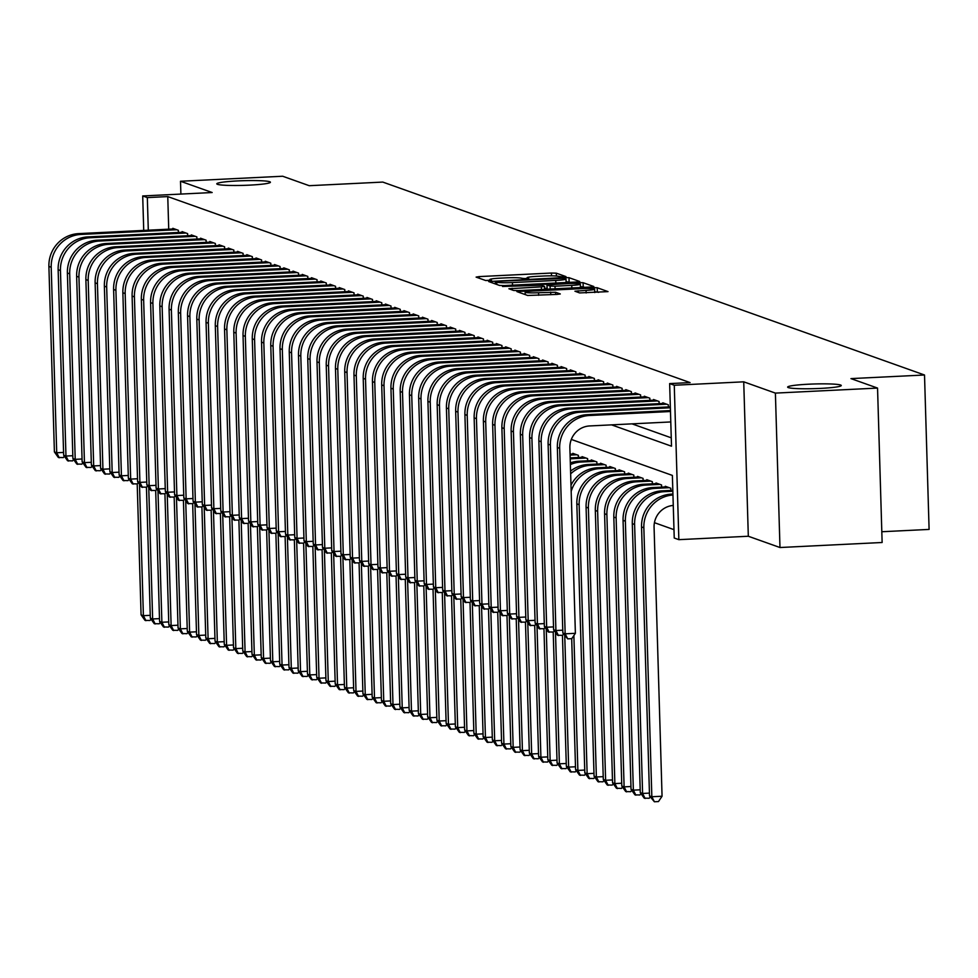 <?xml version="1.0" encoding="UTF-8"?>
<svg xmlns="http://www.w3.org/2000/svg" width="978" height="978" viewBox="0 0 978 978"><rect width="100%" height="100%" fill="white"/><g stroke="black" fill="none" stroke-linecap="round" stroke-linejoin="round"><path stroke-width="1.47" d="M563.793 276.97L565.969 276.603L556.323 273.168L551.409 273.045L479.208 276.591L476.115 277.116L485.748 280.539L491.433 280.319L490.125 279.83A13.166 1.149 -1.7 0 1 489.795 279.586A13.166 1.149 -1.7 0 1 500.051 278.155L506.066 277.862A13.166 1.149 -1.7 0 1 521.8 278.265L526.494 278.803L528.743 278.486L527.423 277.984A13.166 1.149 -1.7 0 1 527.093 277.752A13.166 1.149 -1.7 0 1 537.35 276.322L543.365 276.028A13.166 1.149 -1.7 0 1 559.098 276.432L563.793 276.97M808.537 384.207A26.822 2.335 -1.7 0 0 787.645 387.105A26.822 2.335 -1.7 0 0 820.371 388.413A26.822 2.335 -1.7 0 0 841.263 385.515A26.822 2.335 -1.7 0 0 808.537 384.207M237.691 180.918A26.822 2.335 -1.7 0 0 216.786 183.815A26.822 2.335 -1.7 0 0 249.512 185.135A26.822 2.335 -1.7 0 0 270.417 182.226A26.822 2.335 -1.7 0 0 237.691 180.918M579.636 292.923L608.01 291.615L597.203 287.728L592.289 287.593L516.885 291.591L527.692 295.478L557.081 294.402L560.284 293.962L555.602 292.251L538.548 292.728A11.002 0.954 -1.7 0 1 525.125 292.19A11.002 0.954 -1.7 0 1 533.695 290.992L581.225 288.657A11.002 0.954 -1.7 0 1 594.648 289.195A11.002 0.954 -1.7 0 1 586.079 290.38L574.954 291.224L579.636 292.923M877.547 388.083L882.132 542.497L779.979 547.521L775.395 393.107L877.547 388.083L850.97 378.608L924.516 375.002L382.789 182.079L309.244 185.698L282.654 176.236L180.502 181.26L212.165 192.532L142.702 195.955L147.323 197.593L167.764 196.59L690.077 382.594L669.649 383.596L674.27 385.246L678.854 539.66L674.233 538.01L672.375 475.418L571.311 439.428M775.395 393.107L743.732 381.823L674.27 385.246M576.592 282.006L579.697 281.481L568.988 277.679L564.061 277.544L488.67 281.542L499.477 285.429L504.391 285.564L576.592 282.006M583.096 282.703L593.805 286.517L590.7 287.031L518.499 290.588L513.584 290.454L508.902 288.754L541.384 286.86L544.587 286.42L541.445 285.258L502.533 286.493L578.181 282.569L583.096 282.703L583.218 286.872L584.526 287.336M180.502 181.26L180.893 194.072M178.424 232.458L178.363 230.307L172.813 228.326L172.837 228.986M187.678 235.747L187.605 233.595L182.067 231.627L182.079 232.275M196.92 239.035L196.859 236.884L191.309 234.916L191.321 235.564M206.162 242.336L206.101 240.185L200.551 238.204L200.576 238.864M215.404 245.625L215.343 243.473L209.793 241.493L209.818 242.153M224.647 248.913L224.585 246.762L219.035 244.793L219.06 245.441M233.901 252.214L233.828 250.062L228.29 248.082L228.302 248.742M243.143 255.502L243.082 253.351L237.532 251.37L237.544 252.031M252.385 258.791L252.324 256.639L246.774 254.671L246.798 255.319M261.627 262.08L261.566 259.928L256.016 257.96L256.04 258.608M270.869 265.38L270.808 263.229L265.258 261.248L265.282 261.908M280.124 268.669L280.05 266.517L274.512 264.537L274.525 265.197M289.366 271.957L289.305 269.806L283.754 267.838L283.767 268.485M298.608 275.258L298.547 273.106L292.997 271.126L293.021 271.786M307.85 278.547L307.789 276.395L302.239 274.415L302.263 275.075M317.092 281.835L317.031 279.684L311.481 277.715L311.505 278.363M326.346 285.136L326.273 282.984L320.735 281.004L320.747 281.664M335.588 288.424L335.527 286.273L329.977 284.292L329.989 284.953M344.831 291.713L344.769 289.561L339.219 287.593L339.244 288.241M354.073 295.001L354.012 292.85L348.461 290.882L348.486 291.53M363.315 298.302L363.254 296.151L357.704 294.17L357.728 294.83M372.569 301.591L372.496 299.439L366.958 297.459L366.97 298.119M381.811 304.879L381.75 302.728L376.2 300.759L376.212 301.407M391.053 308.18L390.992 306.028L385.442 304.048L385.466 304.708M400.295 311.469L400.234 309.317L394.684 307.337L394.709 307.997M409.537 314.757L409.476 312.605L403.926 310.637L403.951 311.285M418.792 318.046L418.718 315.894L413.181 313.926L413.193 314.574M428.034 321.346L427.961 319.195L422.423 317.214L422.435 317.874M437.276 324.635L437.215 322.483L431.665 320.503L431.689 321.163M446.518 327.923L446.457 325.772L440.907 323.804L440.931 324.451M455.76 331.224L455.699 329.073L450.149 327.092L450.173 327.752M465.015 334.513L464.941 332.361L459.403 330.381L459.416 331.041M474.257 337.801L474.183 335.65L468.645 333.681L468.658 334.329M483.499 341.09L483.438 338.938L477.887 336.97L477.912 337.618M492.741 344.39L492.68 342.239L487.13 340.258L487.154 340.919M501.983 347.679L501.922 345.527L496.372 343.547L496.396 344.207M511.237 350.968L511.164 348.816L505.626 346.848L505.638 347.496M520.479 354.268L520.406 352.117L514.868 350.136L514.88 350.796M529.721 357.557L529.66 355.405L524.11 353.425L524.135 354.085M538.964 360.845L538.902 358.694L533.352 356.726L533.377 357.373M548.206 364.134L548.145 361.994L542.594 360.014L542.619 360.674M557.46 367.435L557.387 365.283L551.849 363.303L551.861 363.963M566.702 370.723L566.629 368.572L561.091 366.603L561.103 367.251M575.944 374.012L575.883 371.86L570.333 369.892L570.357 370.54M585.186 377.312L585.125 375.161L579.575 373.18L579.599 373.84M594.428 380.601L594.367 378.449L588.817 376.469L588.842 377.129M603.67 383.889L603.609 381.738L598.071 379.77L598.084 380.418M612.925 387.19L612.851 385.039L607.314 383.058L607.326 383.718M622.167 390.479L622.106 388.327L616.556 386.347L616.58 387.007M631.409 393.767L631.348 391.616L625.798 389.647L625.822 390.295M640.651 397.056L640.59 394.904L635.04 392.936L635.064 393.584M649.893 400.357L649.832 398.205L644.294 396.224L644.306 396.885M659.148 403.645L659.074 401.493L653.536 399.513L653.548 400.173M668.39 406.934L668.329 404.782L662.778 402.814L662.803 403.462M167.764 196.59L168.729 229.182M632.02 423.853L671.25 437.826M654.429 522.68L673.976 529.648M572.827 454.012L572.815 453.352L578.353 455.332L578.426 457.484M582.069 457.301L582.057 456.653L587.607 458.621L587.668 460.772M591.323 460.601L591.299 459.941L596.849 461.922L596.91 464.073M600.565 463.89L600.541 463.23L606.091 465.21L606.152 467.362M609.807 467.178L609.783 466.53L615.333 468.499L615.394 470.65M619.05 470.467L619.037 469.819L624.575 471.799L624.649 473.939M628.292 473.768L628.279 473.107L633.83 475.088L633.891 477.24M637.546 477.056L637.522 476.408L643.072 478.376L643.133 480.528M646.788 480.345L646.764 479.697L652.314 481.665L652.375 483.817M656.03 483.645L656.006 482.985L661.556 484.966L661.617 487.117M665.272 486.934L665.26 486.274L670.798 488.254L670.871 490.406M881.814 531.739L929.1 529.416L924.516 375.002M743.732 381.823L748.317 536.25L779.979 547.521M748.317 536.25L678.854 539.66M611.592 424.868L671.507 446.2L669.649 383.596M147.323 197.593L148.301 230.197M143.729 230.417L142.702 195.955M527.118 278.412L522.814 278.62M489.819 280.246L485.516 280.466M570.406 282.312L566.091 281.664M564.367 278.302L497.557 281.334L495.308 281.652L496.702 282.165A13.166 1.149 -1.7 0 0 512.435 282.569L555.749 280.441A13.166 1.149 -1.7 0 0 566.005 279.011A13.166 1.149 -1.7 0 0 565.687 278.779L564.367 278.302M544.648 288.4L547.069 288.278M571.763 285.368A11.002 0.954 -1.7 0 0 580.345 284.182A11.002 0.954 -1.7 0 0 566.91 283.644L546.959 284.916L550.101 286.065L555.027 286.199L571.763 285.368L571.849 287.96M547.179 288.999L547.069 284.989M583.218 286.872L580.419 286.688M598.634 292.361L594.722 291.713M150.979 619.062L150.013 620.504L145.001 620.37L141.077 614.856L137.201 483.927M141.077 614.856L143.399 615.675L139.487 484.22M145.93 620.7L143.399 615.675L150.245 615.333M64.303 456.151L63.338 457.582L58.325 457.459L54.401 451.934L48.9 266.432A31.43 30.562 -70.4 0 1 78.619 233.62L174.439 228.901M54.401 451.934L56.712 452.753L51.211 267.251A31.43 30.562 -70.4 0 1 80.93 234.439L176.749 229.732M59.255 457.79L56.712 452.753L63.57 452.423M160.221 622.363L159.255 623.793L154.243 623.671L150.331 618.145L146.443 487.215M150.331 618.145L152.641 618.964L148.742 487.509M155.172 623.988L152.641 618.964L159.487 618.634M169.475 625.651L168.497 627.081L163.485 626.959L159.573 621.433L155.685 490.516M159.573 621.433L161.883 622.252L157.984 490.809M164.414 627.289L161.883 622.252L168.729 621.922M178.717 628.94L177.739 630.382L172.739 630.248L168.815 624.722L164.927 493.804M168.815 624.722L171.126 625.553L167.226 494.098M173.656 630.578L171.126 625.553L177.972 625.211M187.959 632.228L186.994 633.671L181.981 633.536L178.057 628.023L174.17 497.093M178.057 628.023L180.368 628.842L176.468 497.386M182.898 633.866L180.368 628.842L187.226 628.512M73.546 459.44L72.58 460.882L67.568 460.748L63.656 455.222L58.142 269.72A31.43 30.562 -70.4 0 1 87.861 236.908L183.681 232.202M63.656 455.222L65.966 456.054L60.453 270.539A31.43 30.562 -70.4 0 1 90.172 237.74L185.991 233.021M68.497 461.078L65.966 456.054L72.812 455.711M82.788 462.728L81.822 464.171L76.81 464.037L72.898 458.523L67.384 273.009A31.43 30.562 -70.4 0 1 97.103 240.209L192.923 235.49M72.898 458.523L75.208 459.342L69.695 273.84A31.43 30.562 -70.4 0 1 99.414 241.028L195.233 236.309M77.739 464.367L75.208 459.342L82.054 459M92.042 466.029L91.064 467.46L86.064 467.337L82.14 461.812L76.639 276.309A31.43 30.562 -70.4 0 1 106.345 243.498L202.165 238.779M82.14 461.812L84.45 462.631L78.949 277.129A31.43 30.562 -70.4 0 1 108.656 244.317L204.475 239.61M86.981 467.667L84.45 462.631L91.296 462.301M101.284 469.318L100.318 470.748L95.306 470.626L91.382 465.1L85.881 279.598A31.43 30.562 -70.4 0 1 115.6 246.786L211.419 242.079M91.382 465.1L93.692 465.931L88.191 280.417A31.43 30.562 -70.4 0 1 117.91 247.605L213.73 242.899M96.223 470.956L93.692 465.931L100.551 465.589M197.201 635.529L196.236 636.959L191.223 636.837L187.299 631.311L183.424 500.381M187.299 631.311L189.61 632.13L185.71 500.675M192.153 637.167L189.61 632.13L196.468 631.8M110.526 472.606L109.56 474.049L104.548 473.914L100.624 468.401L95.123 282.887A31.43 30.562 -70.4 0 1 124.842 250.075L220.661 245.368M100.624 468.401L102.934 469.22L97.433 283.706A31.43 30.562 -70.4 0 1 127.152 250.906L222.972 246.187M105.477 474.244L102.934 469.22L109.793 468.878M206.444 638.817L205.478 640.248L200.466 640.125L196.554 634.6L192.666 503.682M196.554 634.6L198.864 635.431L194.964 503.976M201.395 640.456L198.864 635.431L205.71 635.089M119.768 475.907L118.803 477.337L113.79 477.215L109.878 471.689L104.365 286.175A31.43 30.562 -70.4 0 1 134.084 253.375L229.903 248.656M109.878 471.689L112.189 472.508L106.675 287.006A31.43 30.562 -70.4 0 1 136.394 254.194L232.214 249.476M114.719 477.533L112.189 472.508L119.035 472.178M215.698 642.106L214.72 643.548L209.708 643.414L205.796 637.9L201.908 506.971M205.796 637.9L208.106 638.72L204.206 507.264M210.637 643.744L208.106 638.72L214.952 638.377M129.01 479.196L128.045 480.626L123.032 480.504L119.12 474.978L113.607 289.476A31.43 30.562 -70.4 0 1 143.326 256.664L239.145 251.945M119.12 474.978L121.431 475.797L115.917 290.295A31.43 30.562 -70.4 0 1 145.636 257.483L241.456 252.776M123.962 480.834L121.431 475.797L128.277 475.467M224.94 645.407L223.962 646.837L218.962 646.715L215.038 641.189L211.15 510.259M215.038 641.189L217.348 642.008L213.448 510.553M219.879 647.045L217.348 642.008L224.194 641.678M138.265 482.484L137.287 483.927L132.287 483.792L128.362 478.266L122.861 292.764A31.43 30.562 -70.4 0 1 152.568 259.952L248.388 255.246M128.362 478.266L130.673 479.098L125.172 293.583A31.43 30.562 -70.4 0 1 154.879 260.784L250.698 256.065M133.204 484.122L130.673 479.098L137.519 478.755M234.182 648.695L233.216 650.125L228.204 650.003L224.28 644.478L220.392 513.56M224.28 644.478L226.59 645.309L222.691 513.853M229.121 650.333L226.59 645.309L233.449 644.967M147.507 485.773L146.541 487.215L141.529 487.081L137.605 481.567L132.103 296.053A31.43 30.562 -70.4 0 1 161.822 263.253L257.642 258.534M137.605 481.567L139.915 482.386L134.414 296.884A31.43 30.562 -70.4 0 1 164.133 264.072L259.952 259.353M142.446 487.411L139.915 482.386L146.773 482.044M243.424 651.984L242.458 653.426L237.446 653.292L233.522 647.766L229.647 516.849M233.522 647.766L235.832 648.597L231.933 517.142M238.375 653.622L235.832 648.597L242.691 648.255M156.749 489.073L155.783 490.504L150.771 490.381L146.847 484.856L141.345 299.354A31.43 30.562 -70.4 0 1 171.064 266.542L266.884 261.823M146.847 484.856L149.157 485.675L143.656 300.173A31.43 30.562 -70.4 0 1 173.375 267.361L269.194 262.654M151.7 490.711L149.157 485.675L156.015 485.345M252.666 655.272L251.701 656.715L246.688 656.58L242.776 651.067L238.889 520.137M242.776 651.067L245.087 651.886L241.187 520.43M247.617 656.91L245.087 651.886L251.933 651.556M165.991 492.362L165.025 493.792L160.013 493.67L156.101 488.144L150.588 302.642A31.43 30.562 -70.4 0 1 180.307 269.83L276.126 265.124M156.101 488.144L158.412 488.976L152.898 303.461A31.43 30.562 -70.4 0 1 182.617 270.649L278.437 265.943M160.942 494L158.412 488.976L165.258 488.633M261.921 658.573L260.943 660.003L255.93 659.881L252.018 654.355L248.131 523.426M252.018 654.355L254.329 655.174L250.429 523.719M256.859 660.211L254.329 655.174L261.175 654.844M175.233 495.65L174.267 497.093L169.255 496.958L165.343 491.445L159.83 305.931A31.43 30.562 -70.4 0 1 189.549 273.119L285.368 268.412M165.343 491.445L167.654 492.264L162.14 306.75A31.43 30.562 -70.4 0 1 191.859 273.95L287.679 269.231M170.184 497.289L167.654 492.264L174.5 491.922M271.163 661.861L270.185 663.304L265.185 663.17L261.26 657.644L257.373 526.726M261.26 657.644L263.571 658.475L259.671 527.02M266.102 663.5L263.571 658.475L270.417 658.133M184.487 498.951L183.509 500.381L178.509 500.259L174.585 494.734L169.084 309.219A31.43 30.562 -70.4 0 1 198.791 276.419L294.61 271.701M174.585 494.734L176.896 495.553L171.394 310.05A31.43 30.562 -70.4 0 1 201.101 277.239L296.921 272.532M179.426 500.577L176.896 495.553L183.742 495.223M280.405 665.15L279.439 666.593L274.427 666.458L270.503 660.945L266.615 530.015M270.503 660.945L272.813 661.764L268.913 530.308M275.344 666.788L272.813 661.764L279.671 661.421M193.73 502.24L192.764 503.67L187.752 503.548L183.827 498.022L178.326 312.52A31.43 30.562 -70.4 0 1 208.045 279.708L303.865 274.989M183.827 498.022L186.138 498.841L180.637 313.339A31.43 30.562 -70.4 0 1 210.356 280.527L306.175 275.82M188.668 503.878L186.138 498.841L192.996 498.511M289.647 668.451L288.681 669.881L283.669 669.759L279.745 664.233L275.869 533.303M279.745 664.233L282.055 665.052L278.155 533.597M284.598 670.089L282.055 665.052L288.913 664.722M202.972 505.528L202.006 506.971L196.994 506.836L193.069 501.311L187.568 315.808A31.43 30.562 -70.4 0 1 217.287 282.997L313.107 278.29M193.069 501.311L195.38 502.142L189.879 316.627A31.43 30.562 -70.4 0 1 219.598 283.828L315.417 279.109M197.923 507.166L195.38 502.142L202.238 501.8M298.889 671.739L297.923 673.17L292.911 673.047L288.999 667.522L285.111 536.604M288.999 667.522L291.31 668.353L287.41 536.898M293.84 673.377L291.31 668.353L298.156 668.011M212.214 508.817L211.248 510.259L206.236 510.125L202.324 504.611L196.81 319.097A31.43 30.562 -70.4 0 1 226.529 286.297L322.349 281.578M202.324 504.611L204.634 505.43L199.121 319.928A31.43 30.562 -70.4 0 1 228.84 287.116L324.659 282.397M207.165 510.455L204.634 505.43L211.48 505.1M308.143 675.028L307.165 676.47L302.153 676.336L298.241 670.822L294.354 539.893M298.241 670.822L300.552 671.641L296.652 540.186M303.082 676.666L300.552 671.641L307.398 671.299M221.456 512.117L220.49 513.548L215.478 513.426L211.566 507.9L206.052 322.398A31.43 30.562 -70.4 0 1 235.771 289.586L331.591 284.867M211.566 507.9L213.876 508.719L208.363 323.217A31.43 30.562 -70.4 0 1 238.082 290.405L333.901 285.698M216.407 513.756L213.876 508.719L220.722 508.389M317.385 678.329L316.407 679.759L311.407 679.624L307.483 674.111L303.596 543.181M307.483 674.111L309.794 674.93L305.894 543.475M312.324 679.955L309.794 674.93L316.64 674.6M230.71 515.406L229.732 516.836L224.732 516.714L220.808 511.188L215.307 325.686A31.43 30.562 -70.4 0 1 245.013 292.874L340.833 288.168M220.808 511.188L223.118 512.02L217.617 326.505A31.43 30.562 -70.4 0 1 247.324 293.706L343.144 288.987M225.649 517.044L223.118 512.02L229.964 511.677M326.628 681.617L325.662 683.047L320.65 682.925L316.725 677.399L312.838 546.47M316.725 677.399L319.036 678.219L315.136 546.775M321.566 683.255L319.036 678.219L325.894 677.888M239.952 518.695L238.987 520.137L233.974 520.003L230.05 514.489L224.549 328.975A31.43 30.562 -70.4 0 1 254.268 296.163L350.087 291.456M230.05 514.489L232.361 515.308L226.859 329.794A31.43 30.562 -70.4 0 1 256.578 296.994L352.398 292.275M234.891 520.333L232.361 515.308L239.219 514.966M335.87 684.906L334.904 686.348L329.892 686.214L325.967 680.688L322.092 549.77M325.967 680.688L328.278 681.519L324.378 550.064M330.821 686.544L328.278 681.519L335.136 681.177M249.194 521.995L248.229 523.426L243.216 523.303L239.292 517.778L233.791 332.263A31.43 30.562 -70.4 0 1 263.51 299.464L359.329 294.745M239.292 517.778L241.603 518.597L236.101 333.095A31.43 30.562 -70.4 0 1 265.82 300.283L361.64 295.576M244.145 523.633L241.603 518.597L248.461 518.267M345.112 688.194L344.146 689.637L339.134 689.502L335.222 683.989L331.334 553.059M335.222 683.989L337.532 684.808L333.632 553.352M340.063 689.832L337.532 684.808L344.378 684.466M258.436 525.284L257.471 526.714L252.458 526.592L248.546 521.066L243.033 335.564A31.43 30.562 -70.4 0 1 272.752 302.752L368.572 298.046M248.546 521.066L250.857 521.897L245.344 336.383A31.43 30.562 -70.4 0 1 275.062 303.571L370.882 298.865M253.388 526.922L250.857 521.897L257.703 521.555M354.366 691.495L353.388 692.925L348.376 692.803L344.464 687.277L340.576 556.348M344.464 687.277L346.774 688.096L342.875 556.641M349.305 693.133L346.774 688.096L353.62 687.766M267.679 528.572L266.713 530.015L261.701 529.88L257.789 524.367L252.275 338.853A31.43 30.562 -70.4 0 1 281.994 306.041L377.814 301.334M257.789 524.367L260.099 525.186L254.586 339.672A31.43 30.562 -70.4 0 1 284.305 306.872L380.124 302.153M262.63 530.21L260.099 525.186L266.945 524.844M363.608 694.783L362.63 696.214L357.63 696.091L353.706 690.566L349.818 559.648M353.706 690.566L356.016 691.397L352.117 559.942M358.547 696.422L356.016 691.397L362.862 691.055M276.933 531.861L275.955 533.303L270.955 533.169L267.031 527.655L261.529 342.141A31.43 30.562 -70.4 0 1 291.236 309.341L387.056 304.623M267.031 527.655L269.341 528.475L263.84 342.972A31.43 30.562 -70.4 0 1 293.547 310.16L389.366 305.442M271.872 533.499L269.341 528.475L276.187 528.144M372.85 698.072L371.884 699.514L366.872 699.38L362.948 693.867L359.06 562.937M362.948 693.867L365.259 694.686L361.359 563.23M367.789 699.71L365.259 694.686L372.117 694.343M286.175 535.162L285.209 536.592L280.197 536.47L276.273 530.944L270.772 345.442A31.43 30.562 -70.4 0 1 300.49 312.63L396.31 307.911M276.273 530.944L278.583 531.763L273.082 346.261A31.43 30.562 -70.4 0 1 302.801 313.449L398.621 308.742M281.114 536.8L278.583 531.763L285.442 531.433M382.092 701.373L381.127 702.803L376.114 702.681L372.19 697.155L368.315 566.225M372.19 697.155L374.501 697.974L370.601 566.519M377.043 702.999L374.501 697.974L381.359 697.644M391.334 704.661L390.369 706.092L385.356 705.969L381.444 700.444L377.557 569.526M381.444 700.444L383.755 701.263L379.855 569.819M386.286 706.299L383.755 701.263L390.601 700.933M400.589 707.95L399.611 709.392L394.599 709.258L390.687 703.732L386.799 572.815M390.687 703.732L392.997 704.563L389.097 573.108M395.528 709.588L392.997 704.563L399.843 704.221M295.417 538.45L294.451 539.893L289.439 539.758L285.515 534.232L280.014 348.73A31.43 30.562 -70.4 0 1 309.733 315.918L405.552 311.212M285.515 534.232L287.825 535.064L282.324 349.549A31.43 30.562 -70.4 0 1 312.043 316.75L407.863 312.031M290.368 540.088L287.825 535.064L294.684 534.721M304.659 541.739L303.693 543.181L298.681 543.047L294.769 537.533L289.256 352.019A31.43 30.562 -70.4 0 1 318.975 319.219L414.794 314.5M294.769 537.533L297.08 538.352L291.566 352.85A31.43 30.562 -70.4 0 1 321.285 320.038L417.105 315.319M299.61 543.377L297.08 538.352L303.926 538.01M313.901 545.039L312.936 546.47L307.923 546.347L304.011 540.822L298.498 355.32A31.43 30.562 -70.4 0 1 328.217 322.508L424.036 317.789M304.011 540.822L306.322 541.641L300.808 356.139A31.43 30.562 -70.4 0 1 330.527 323.327L426.347 318.62M308.852 546.678L306.322 541.641L313.168 541.311M409.831 711.238L408.853 712.681L403.853 712.546L399.929 707.033L396.041 576.103M399.929 707.033L402.239 707.852L398.339 576.397M404.77 712.876L402.239 707.852L409.085 707.522M323.156 548.328L322.178 549.758L317.165 549.636L313.253 544.11L307.752 358.608A31.43 30.562 -70.4 0 1 337.459 325.796L433.278 321.09M313.253 544.11L315.564 544.942L310.063 359.427A31.43 30.562 -70.4 0 1 339.769 326.615L435.589 321.909M318.094 549.966L315.564 544.942L322.41 544.599M419.073 714.539L418.107 715.969L413.095 715.847L409.171 710.321L405.283 579.392M409.171 710.321L411.481 711.14L407.581 579.685M414.012 716.177L411.481 711.14L418.339 710.81M332.398 551.616L331.432 553.059L326.42 552.925L322.495 547.411L316.994 361.897A31.43 30.562 -70.4 0 1 346.713 329.085L442.533 324.378M322.495 547.411L324.806 548.23L319.305 362.716A31.43 30.562 -70.4 0 1 349.024 329.916L444.843 325.197M327.337 553.255L324.806 548.23L331.664 547.888M428.315 717.828L427.349 719.258L422.337 719.136L418.413 713.61L414.538 582.692M418.413 713.61L420.723 714.441L416.824 582.986M423.266 719.466L420.723 714.441L427.582 714.099M341.64 554.917L340.674 556.348L335.662 556.225L331.738 550.7L326.236 365.185A31.43 30.562 -70.4 0 1 355.955 332.386L451.775 327.667M331.738 550.7L334.048 551.519L328.547 366.016A31.43 30.562 -70.4 0 1 358.266 333.205L454.085 328.486M336.591 556.543L334.048 551.519L340.906 551.189M437.557 721.116L436.591 722.559L431.579 722.424L427.667 716.911L423.78 585.981M427.667 716.911L429.978 717.73L426.078 586.274M432.508 722.754L429.978 717.73L436.824 717.387M350.882 558.206L349.916 559.636L344.904 559.514L340.992 553.988L335.478 368.486A31.43 30.562 -70.4 0 1 365.197 335.674L461.017 330.955M340.992 553.988L343.302 554.807L337.789 369.305A31.43 30.562 -70.4 0 1 367.508 336.493L463.327 331.786M345.833 559.844L343.302 554.807L350.148 554.477M446.812 724.417L445.834 725.847L440.821 725.725L436.909 720.199L433.022 589.269M436.909 720.199L439.22 721.018L435.32 589.563M441.75 726.043L439.22 721.018L446.066 720.688M360.124 561.494L359.158 562.937L354.146 562.802L350.234 557.277L344.721 371.774A31.43 30.562 -70.4 0 1 374.44 338.963L470.259 334.256M350.234 557.277L352.545 558.108L347.031 372.594A31.43 30.562 -70.4 0 1 376.75 339.794L472.57 335.075M355.075 563.132L352.545 558.108L359.391 557.766M456.054 727.705L455.076 729.136L450.076 729.013L446.151 723.488L442.264 592.57M446.151 723.488L448.462 724.319L444.562 592.864M450.992 729.343L448.462 724.319L455.308 723.977M369.378 564.783L368.4 566.225L363.388 566.091L359.476 560.577L353.975 375.063A31.43 30.562 -70.4 0 1 383.682 342.263L479.501 337.544M359.476 560.577L361.787 561.396L356.285 375.894A31.43 30.562 -70.4 0 1 385.992 343.082L481.812 338.364M364.317 566.421L361.787 561.396L368.633 561.054M465.296 730.994L464.33 732.436L459.318 732.302L455.393 726.776L451.506 595.859M455.393 726.776L457.704 727.608L453.804 596.152M460.235 732.632L457.704 727.608L464.562 727.265M378.62 568.084L377.655 569.514L372.642 569.392L368.718 563.866L363.217 378.364A31.43 30.562 -70.4 0 1 392.936 345.552L488.755 340.833M368.718 563.866L371.029 564.685L365.527 379.183A31.43 30.562 -70.4 0 1 395.246 346.371L491.066 341.664M373.559 569.722L371.029 564.685L377.887 564.355M474.538 734.282L473.572 735.725L468.56 735.59L464.636 730.077L460.76 599.147M464.636 730.077L466.946 730.896L463.046 599.441M469.489 735.921L466.946 730.896L473.804 730.566M387.863 571.372L386.897 572.802L381.885 572.68L377.96 567.154L372.459 381.652A31.43 30.562 -70.4 0 1 402.178 348.84L497.998 344.134M377.96 567.154L380.271 567.986L374.77 382.471A31.43 30.562 -70.4 0 1 404.489 349.659L500.308 344.953M382.814 573.01L380.271 567.986L387.129 567.643M483.78 737.583L482.814 739.013L477.802 738.891L473.89 733.366L470.002 602.436M473.89 733.366L476.2 734.185L472.301 602.729M478.731 739.221L476.2 734.185L483.046 733.855M397.105 574.661L396.139 576.103L391.127 575.969L387.215 570.455L381.701 384.941A31.43 30.562 -70.4 0 1 411.42 352.129L507.24 347.422M387.215 570.455L389.525 571.274L384.012 385.76A31.43 30.562 -70.4 0 1 413.731 352.96L509.55 348.241M392.056 576.299L389.525 571.274L396.371 570.932M493.034 740.872L492.056 742.314L487.044 742.18L483.132 736.654L479.244 605.737M483.132 736.654L485.443 737.485L481.543 606.03M487.973 742.51L485.443 737.485L492.289 737.143M406.347 577.961L405.381 579.392L400.369 579.269L396.457 573.744L390.943 388.229A31.43 30.562 -70.4 0 1 420.662 355.43L516.482 350.711M396.457 573.744L398.767 574.563L393.254 389.061A31.43 30.562 -70.4 0 1 422.973 356.249L518.792 351.542M401.298 579.587L398.767 574.563L405.613 574.233M502.276 744.16L501.298 745.603L496.298 745.468L492.374 739.955L488.487 609.025M492.374 739.955L494.685 740.774L490.785 609.318M497.215 745.798L494.685 740.774L501.531 740.432M415.601 581.25L414.623 582.68L409.611 582.558L405.699 577.032L400.198 391.53A31.43 30.562 -70.4 0 1 429.904 358.718L525.724 353.999M405.699 577.032L408.009 577.851L402.508 392.349A31.43 30.562 -70.4 0 1 432.215 359.537L528.034 354.831M410.54 582.888L408.009 577.851L414.855 577.521M511.518 747.461L510.553 748.891L505.54 748.769L501.616 743.243L497.729 612.314M501.616 743.243L503.927 744.062L500.027 612.607M506.457 749.099L503.927 744.062L510.785 743.732M424.843 584.538L423.877 585.981L418.865 585.846L414.941 580.321L409.44 394.819A31.43 30.562 -70.4 0 1 439.159 362.007L534.966 357.3M414.941 580.321L417.251 581.152L411.75 395.638A31.43 30.562 -70.4 0 1 441.469 362.838L537.289 358.119M419.782 586.177L417.251 581.152L424.11 580.81M520.761 750.749L519.795 752.18L514.783 752.058L510.858 746.532L506.983 615.614M510.858 746.532L513.169 747.363L509.269 615.908M515.712 752.388L513.169 747.363L520.027 747.021M434.085 587.827L433.12 589.269L428.107 589.135L424.183 583.621L418.682 398.107A31.43 30.562 -70.4 0 1 448.401 365.307L544.22 360.589M424.183 583.621L426.494 584.441L420.992 398.938A31.43 30.562 -70.4 0 1 450.711 366.127L546.531 361.408M429.036 589.465L426.494 584.441L433.352 584.111M530.003 754.038L529.037 755.481L524.025 755.346L520.113 749.833L516.225 618.903M520.113 749.833L522.423 750.652L518.523 619.196M524.954 755.676L522.423 750.652L529.269 750.309M443.327 591.128L442.362 592.558L437.349 592.436L433.437 586.91L427.924 401.408A31.43 30.562 -70.4 0 1 457.643 368.596L553.462 363.877M433.437 586.91L435.748 587.729L430.234 402.227A31.43 30.562 -70.4 0 1 459.953 369.415L555.773 364.708M438.278 592.766L435.748 587.729L442.594 587.399M539.257 757.339L538.279 758.769L533.267 758.635L529.355 753.121L525.467 622.191M529.355 753.121L531.665 753.94L527.765 622.485M534.196 758.965L531.665 753.94L538.511 753.61M452.569 594.416L451.604 595.846L446.591 595.724L442.679 590.199L437.166 404.696A31.43 30.562 -70.4 0 1 466.885 371.884L562.705 367.178M442.679 590.199L444.99 591.03L439.477 405.515A31.43 30.562 -70.4 0 1 469.195 372.716L565.015 367.997M447.521 596.054L444.99 591.03L451.836 590.688M570.088 455.088L576.739 454.758M570.064 454.147L574.428 453.939M548.499 760.627L547.521 762.058L542.521 761.935L538.597 756.41L534.709 625.48M538.597 756.41L540.907 757.229L537.008 625.786M543.438 762.265L540.907 757.229L547.753 756.899M461.824 597.705L460.846 599.147L455.834 599.013L451.922 593.499L446.42 407.985A31.43 30.562 -70.4 0 1 476.127 375.173L571.947 370.466M451.922 593.499L454.232 594.318L448.731 408.804A31.43 30.562 -70.4 0 1 478.438 376.004L574.257 371.285M456.763 599.343L454.232 594.318L461.078 593.976M570.198 458.878A31.43 30.562 -70.4 0 1 571.885 458.743L585.981 458.046M570.174 457.887L583.67 457.227M557.741 763.916L556.775 765.358L551.763 765.224L547.839 759.698L543.951 628.781M547.839 759.698L550.149 760.529L546.25 629.074M552.68 765.554L550.149 760.529L557.008 760.187M471.066 601.005L470.1 602.436L465.088 602.314L461.164 596.788L455.662 411.273A31.43 30.562 -70.4 0 1 485.381 378.474L581.189 373.755M461.164 596.788L463.474 597.607L457.973 412.105A31.43 30.562 -70.4 0 1 487.692 379.293L583.511 374.586M466.005 602.644L463.474 597.607L470.32 597.277M570.37 464.587A31.43 30.562 -70.4 0 1 581.128 462.032L595.223 461.347M570.321 462.875A31.43 30.562 -70.4 0 1 578.817 461.213L592.912 460.516M566.983 767.204L566.017 768.647L561.005 768.512L557.081 762.999L553.206 632.069M557.081 762.999L559.392 763.818L555.492 632.363M561.934 768.842L559.392 763.818L566.25 763.476M480.308 604.294L479.342 605.724L474.33 605.602L470.406 600.076L464.905 414.574A31.43 30.562 -70.4 0 1 494.623 381.762L590.443 377.056M470.406 600.076L472.716 600.908L467.215 415.393A31.43 30.562 -70.4 0 1 496.934 382.581L592.754 377.875M475.247 605.932L472.716 600.908L479.575 600.565M570.651 473.853A31.43 30.562 -70.4 0 1 590.37 465.332L604.477 464.636M570.565 471.103A31.43 30.562 -70.4 0 1 588.059 464.501L602.167 463.804M576.225 770.505L575.26 771.935L570.247 771.813L566.335 766.287L562.448 635.358M566.335 766.287L568.646 767.107L564.746 635.651M571.176 772.143L568.646 767.107L575.492 766.776M489.55 607.582L488.584 609.025L483.572 608.891L479.66 603.377L474.147 417.863A31.43 30.562 -70.4 0 1 503.866 385.051L599.685 380.344M479.66 603.377L481.971 604.196L476.457 418.682A31.43 30.562 -70.4 0 1 506.176 385.882L601.996 381.163M484.501 609.221L481.971 604.196L488.817 603.854M571.176 491.482A31.43 30.562 -70.4 0 1 599.624 468.621L613.719 467.924M570.981 485.235A31.43 30.562 -70.4 0 1 597.313 467.79L611.409 467.105M585.467 773.794L584.502 775.224L579.489 775.102L575.577 769.576L571.69 638.658M575.577 769.576L577.888 770.407L573.878 635.541M580.419 775.432L577.888 770.407L584.734 770.065M498.792 610.871L497.826 612.314L492.814 612.179L488.902 606.666L483.389 421.151A31.43 30.562 -70.4 0 1 513.108 388.352L608.927 383.633M488.902 606.666L491.213 607.485L485.699 421.983A31.43 30.562 -70.4 0 1 515.418 389.171L611.238 384.452M493.743 612.509L491.213 607.485L498.059 607.155M594.722 777.082L593.744 778.525L588.744 778.39L584.82 772.877L587.13 773.696L579.147 504.721A31.43 30.562 -70.4 0 1 608.866 471.909L622.962 471.213M584.82 772.877L576.837 503.89A31.43 30.562 -70.4 0 1 606.556 471.09L620.651 470.394M589.661 778.72L587.13 773.696L593.976 773.353M508.047 614.172L507.069 615.602L502.056 615.48L498.144 609.954L492.643 424.452A31.43 30.562 -70.4 0 1 522.35 391.64L618.169 386.921M498.144 609.954L500.455 610.773L494.954 425.271A31.43 30.562 -70.4 0 1 524.66 392.459L620.48 387.753M502.985 615.81L500.455 610.773L507.301 610.443M603.964 780.383L602.998 781.813L597.986 781.691L594.062 776.165L596.372 776.984L588.389 508.01A31.43 30.562 -70.4 0 1 618.108 475.198L632.204 474.513M594.062 776.165L586.079 507.191A31.43 30.562 -70.4 0 1 615.798 474.379L629.893 473.682M598.903 782.009L596.372 776.984L603.23 776.654M517.289 617.46L516.323 618.903L511.311 618.768L507.386 613.243L501.885 427.741A31.43 30.562 -70.4 0 1 531.604 394.929L627.411 390.222M507.386 613.243L509.697 614.074L504.196 428.56A31.43 30.562 -70.4 0 1 533.915 395.76L629.734 391.041M512.227 619.098L509.697 614.074L516.543 613.732M613.206 783.671L612.24 785.102L607.228 784.979L603.304 779.454L605.614 780.273L597.631 511.298A31.43 30.562 -70.4 0 1 627.35 478.499L641.446 477.802M603.304 779.454L595.321 510.479A31.43 30.562 -70.4 0 1 625.04 477.667L639.135 476.983M608.157 785.31L605.614 780.273L612.472 779.943M526.531 620.749L525.565 622.191L520.553 622.057L516.629 616.543L511.127 431.029A31.43 30.562 -70.4 0 1 540.846 398.229L636.666 393.511M516.629 616.543L518.939 617.362L513.438 431.86A31.43 30.562 -70.4 0 1 543.157 399.048L638.976 394.33M521.47 622.387L518.939 617.362L525.797 617.02M622.448 786.96L621.482 788.402L616.47 788.268L612.558 782.742L614.869 783.574L606.886 514.599A31.43 30.562 -70.4 0 1 636.592 481.787L650.7 481.09M612.558 782.742L604.575 513.768A31.43 30.562 -70.4 0 1 634.282 480.968L648.39 480.271M617.399 788.598L614.869 783.574L621.715 783.231M535.773 624.05L534.807 625.48L529.795 625.358L525.871 619.832L520.369 434.33A31.43 30.562 -70.4 0 1 550.088 401.518L645.908 396.799M525.871 619.832L528.193 620.651L522.68 435.149A31.43 30.562 -70.4 0 1 552.399 402.337L648.218 397.63M530.724 625.688L528.193 620.651L535.039 620.321M631.69 790.248L630.724 791.691L625.712 791.557L621.8 786.043L624.111 786.862L616.128 517.888A31.43 30.562 -70.4 0 1 645.847 485.076L659.942 484.391M621.8 786.043L613.817 517.069A31.43 30.562 -70.4 0 1 643.536 484.257L657.632 483.56M626.641 791.887L624.111 786.862L630.957 786.52M545.015 627.338L544.049 628.768L539.037 628.646L535.125 623.12L529.611 437.618A31.43 30.562 -70.4 0 1 559.33 404.806L655.15 400.1M535.125 623.12L537.435 623.952L531.922 438.437A31.43 30.562 -70.4 0 1 561.641 405.625L657.46 400.919M539.966 628.976L537.435 623.952L544.281 623.609M640.945 793.549L639.967 794.98L634.966 794.857L631.042 789.332L633.353 790.151L625.37 521.176A31.43 30.562 -70.4 0 1 655.089 488.377L669.184 487.68M631.042 789.332L623.059 520.357A31.43 30.562 -70.4 0 1 652.778 487.545L666.874 486.861M635.883 795.187L633.353 790.151L640.199 789.821M554.269 630.627L553.291 632.069L548.279 631.935L544.367 626.421L538.866 440.907A31.43 30.562 -70.4 0 1 568.573 408.095L664.392 403.388M544.367 626.421L546.678 627.24L541.176 441.726A31.43 30.562 -70.4 0 1 570.883 408.926L666.703 404.207M549.208 632.265L546.678 627.24L553.524 626.898M650.187 796.838L649.221 798.268L644.209 798.146L640.284 792.62L642.595 793.451L634.612 524.477A31.43 30.562 -70.4 0 1 664.331 491.665L672.84 491.249M640.284 792.62L632.301 523.646A31.43 30.562 -70.4 0 1 662.02 490.846L672.815 490.308M645.125 798.476L642.595 793.451L649.453 793.109M563.511 633.927L562.546 635.358L557.533 635.223L553.609 629.71L548.108 444.195A31.43 30.562 -70.4 0 1 577.827 411.396L670.333 406.836M553.609 629.71L555.92 630.529L550.418 445.027A31.43 30.562 -70.4 0 1 580.137 412.215L670.358 407.777M558.45 635.553L555.92 630.529L562.766 630.199M673.255 505.43A20.954 20.379 109.6 0 0 654.074 527.264L662.057 796.239L658.463 801.569L654.38 801.764L649.526 795.921L641.544 526.934A31.43 30.562 -70.4 0 1 671.263 494.134L672.925 494.049M649.526 795.921L651.837 796.74L643.854 527.765A31.43 30.562 -70.4 0 1 672.95 494.99M654.38 801.764L651.837 796.74L662.057 796.239M670.786 421.946L589.685 425.943A20.954 20.379 109.6 0 0 569.881 447.814L575.382 633.316L571.788 638.646L567.692 638.854L562.851 632.998L557.35 447.496A31.43 30.562 -70.4 0 1 587.069 414.684L670.443 410.577M562.851 632.998L565.162 633.817L559.66 448.315A31.43 30.562 -70.4 0 1 589.379 415.503L670.468 411.518M567.692 638.854L565.162 633.817L575.382 633.316M527.435 278.73L527.423 277.984M490.137 280.576L490.125 279.83M479.257 278.229L479.208 276.591M551.494 275.857L551.409 273.045M556.409 276.028L556.323 273.168M491.922 282.74L491.873 281.102M564.086 278.253L564.061 277.544M569.11 281.847L568.988 277.679M495.455 283.999L495.381 281.701M496.763 284.464L496.702 282.165M512.509 285.16L512.435 282.569M555.834 283.033L555.749 280.441M512.154 289.953L512.105 288.302M541.457 289.451L541.384 286.86M544.575 289.305L544.489 286.505M578.206 283.681L578.181 282.569M550.186 289.023L550.101 286.065M555.101 288.779L555.027 286.199M578.206 292.422L578.157 290.772M586.152 292.972L586.079 290.38M538.621 295.307L538.548 292.728M550.761 294.72L550.687 292.129M555.663 294.476L555.602 292.251M520.137 292.789L520.088 291.151M592.313 288.669L592.289 287.593M597.326 291.896L597.203 287.728M78.619 233.62L80.93 234.439M48.9 266.432L51.211 267.251M87.861 236.908L90.172 237.74M58.142 269.72L60.453 270.539M97.103 240.209L99.414 241.028M67.384 273.009L69.695 273.84M106.345 243.498L108.656 244.317M76.639 276.309L78.949 277.129M115.6 246.786L117.91 247.605M85.881 279.598L88.191 280.417M124.842 250.075L127.152 250.906M95.123 282.887L97.433 283.706M134.084 253.375L136.394 254.194M104.365 286.175L106.675 287.006M143.326 256.664L145.636 257.483M113.607 289.476L115.917 290.295M152.568 259.952L154.879 260.784M122.861 292.764L125.172 293.583M161.822 263.253L164.133 264.072M132.103 296.053L134.414 296.884M171.064 266.542L173.375 267.361M141.345 299.354L143.656 300.173M180.307 269.83L182.617 270.649M150.588 302.642L152.898 303.461M189.549 273.119L191.859 273.95M159.83 305.931L162.14 306.75M198.791 276.419L201.101 277.239M169.084 309.219L171.394 310.05M208.045 279.708L210.356 280.527M178.326 312.52L180.637 313.339M217.287 282.997L219.598 283.828M187.568 315.808L189.879 316.627M226.529 286.297L228.84 287.116M196.81 319.097L199.121 319.928M235.771 289.586L238.082 290.405M206.052 322.398L208.363 323.217M245.013 292.874L247.324 293.706M215.307 325.686L217.617 326.505M254.268 296.163L256.578 296.994M224.549 328.975L226.859 329.794M263.51 299.464L265.82 300.283M233.791 332.263L236.101 333.095M272.752 302.752L275.062 303.571M243.033 335.564L245.344 336.383M281.994 306.041L284.305 306.872M252.275 338.853L254.586 339.672M291.236 309.341L293.547 310.16M261.529 342.141L263.84 342.972M300.49 312.63L302.801 313.449M270.772 345.442L273.082 346.261M309.733 315.918L312.043 316.75M280.014 348.73L282.324 349.549M318.975 319.219L321.285 320.038M289.256 352.019L291.566 352.85M328.217 322.508L330.527 323.327M298.498 355.32L300.808 356.139M337.459 325.796L339.769 326.615M307.752 358.608L310.063 359.427M346.713 329.085L349.024 329.916M316.994 361.897L319.305 362.716M355.955 332.386L358.266 333.205M326.236 365.185L328.547 366.016M365.197 335.674L367.508 336.493M335.478 368.486L337.789 369.305M374.44 338.963L376.75 339.794M344.721 371.774L347.031 372.594M383.682 342.263L385.992 343.082M353.975 375.063L356.285 375.894M392.936 345.552L395.246 346.371M363.217 378.364L365.527 379.183M402.178 348.84L404.489 349.659M372.459 381.652L374.77 382.471M411.42 352.129L413.731 352.96M381.701 384.941L384.012 385.76M420.662 355.43L422.973 356.249M390.943 388.229L393.254 389.061M429.904 358.718L432.215 359.537M400.198 391.53L402.508 392.349M439.159 362.007L441.469 362.838M409.44 394.819L411.75 395.638M448.401 365.307L450.711 366.127M418.682 398.107L420.992 398.938M457.643 368.596L459.953 369.415M427.924 401.408L430.234 402.227M466.885 371.884L469.195 372.716M437.166 404.696L439.477 405.515M476.127 375.173L478.438 376.004M446.42 407.985L448.731 408.804M570.186 458.132L571.885 458.743M485.381 378.474L487.692 379.293M455.662 411.273L457.973 412.105M578.817 461.213L581.128 462.032M494.623 381.762L496.934 382.581M464.905 414.574L467.215 415.393M588.059 464.501L590.37 465.332M503.866 385.051L506.176 385.882M474.147 417.863L476.457 418.682M597.313 467.79L599.624 468.621M513.108 388.352L515.418 389.171M483.389 421.151L485.699 421.983M606.556 471.09L608.866 471.909M576.837 503.89L579.147 504.721M522.35 391.64L524.66 392.459M492.643 424.452L494.954 425.271M615.798 474.379L618.108 475.198M586.079 507.191L588.389 508.01M531.604 394.929L533.915 395.76M501.885 427.741L504.196 428.56M625.04 477.667L627.35 478.499M595.321 510.479L597.631 511.298M540.846 398.229L543.157 399.048M511.127 431.029L513.438 431.86M634.282 480.968L636.592 481.787M604.575 513.768L606.886 514.599M550.088 401.518L552.399 402.337M520.369 434.33L522.68 435.149M643.536 484.257L645.847 485.076M613.817 517.069L616.128 517.888M559.33 404.806L561.641 405.625M529.611 437.618L531.922 438.437M652.778 487.545L655.089 488.377M623.059 520.357L625.37 521.176M568.573 408.095L570.883 408.926M538.866 440.907L541.176 441.726M662.02 490.846L664.331 491.665M632.301 523.646L634.612 524.477M577.827 411.396L580.137 412.215M548.108 444.195L550.418 445.027M671.263 494.134L672.937 494.734M641.544 526.934L643.854 527.765M587.069 414.684L589.379 415.503M557.35 447.496L559.66 448.315M527.13 278.754L527.093 277.752M489.819 280.6L489.795 279.586M495.381 283.975L495.308 281.652M566.115 282.52L566.005 279.011M544.673 289.292L544.587 286.42M580.443 287.532L580.345 284.182M547.081 289.085L546.959 284.916M594.746 292.556L594.648 289.195M525.198 294.586L525.125 292.19"/></g></svg>
